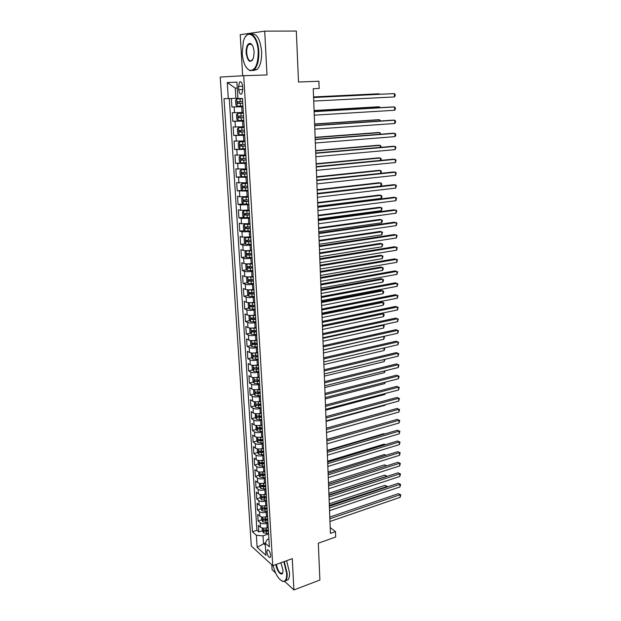 <?xml version="1.0" encoding="UTF-8"?>
<svg xmlns="http://www.w3.org/2000/svg" width="621" height="621" viewBox="0 0 621 621"><rect width="100%" height="100%" fill="white"/><g stroke="black" fill="none" stroke-linecap="round" stroke-linejoin="round"><path stroke-width="0.93" d="M249.432 43.951L249.238 44.425M270.702 555.415C269.949 551.363 268.792 549.562 267.232 550.004L266.875 551.96C267.62 555.989 268.777 557.79 270.345 557.355L270.702 555.415M271.788 564.823L272.076 569.698L275.569 572.935M220.222 77.066L251.303 546.014L272.743 565.7L243.719 75.7L220.222 77.066M243.719 75.7L266.991 74.947L264.701 31.151L240.218 34.714L242.664 75.762M284.713 581.427L293.904 589.95L319.893 580.014L318.309 543.196L335.697 536.994L335.495 531.592L330.193 527.578M264.701 31.151L296.318 31.05L298.507 82.026L318.915 81.25L319.178 88.469L313.248 88.718L330.419 533.385L335.495 531.592M231.361 98.506L231.905 107.014L242.958 106.432M243.323 112.479L232.27 112.735L232.805 121.289L243.812 120.606M244.185 126.793L233.17 126.963L233.706 135.44L244.651 134.656M245.031 140.983L234.063 141.06L234.591 149.467L241.949 148.877M245.877 155.048L234.948 155.048L235.475 163.377L241.235 162.865M246.716 168.997L235.825 168.912L236.345 177.171L241.538 176.659M247.546 182.822L236.694 182.659L237.214 190.849L242.299 190.305M248.369 196.539L239.791 196.733L237.556 196.29L238.076 204.41L243.067 203.828M249.184 210.131L240.637 210.309L238.417 209.805L238.93 217.862L243.828 217.249M249.991 223.614L241.484 223.77L239.264 223.203L239.768 231.198L244.589 230.554M250.791 236.981L242.322 237.129L240.11 236.5L240.606 244.418L245.342 243.743M251.59 250.24L250.387 250.418C247.337 250.799 244.922 250.783 243.153 250.364L240.94 249.681L241.437 257.536L246.095 256.838M252.382 263.389L251.179 263.576C248.144 263.979 245.737 263.948 243.975 263.498L241.771 262.753L242.268 270.546L246.84 269.817M253.158 276.43L251.971 276.624C248.943 277.044 246.553 277.013 244.79 276.524L242.594 275.724L243.083 283.448L247.585 282.687M253.935 289.363L252.747 289.565C249.743 290.007 247.36 289.96 245.598 289.44L243.409 288.579L243.89 296.248L248.33 295.464M254.711 302.186L253.523 302.404C250.527 302.862 248.152 302.807 246.405 302.248L244.216 301.34L244.697 308.94L249.068 308.132M255.472 314.909L254.292 315.134C251.311 315.608 248.943 315.546 247.197 314.956L245.016 313.985L245.497 321.531L249.797 320.7M256.225 327.531L255.06 327.764C252.087 328.253 249.735 328.183 247.989 327.562L245.815 326.537L246.289 334.02L250.527 333.166M256.978 340.044L255.813 340.285C252.856 340.797 250.511 340.719 248.773 340.06L246.599 338.988L247.073 346.409L251.257 345.532M257.723 352.456L256.566 352.712C253.616 353.233 251.28 353.155 249.549 352.464L247.383 351.339L247.849 358.697L251.979 357.797M258.46 364.775L257.311 365.032C254.377 365.575 252.048 365.49 250.325 364.76L248.159 363.588L248.625 370.892L252.693 369.969M259.198 376.994L258.049 377.257C255.13 377.816 252.809 377.723 251.086 376.97L248.928 375.744L249.386 382.986L253.407 382.047M258.352 380.883L259.415 380.634M259.927 389.111L258.778 389.39C255.875 389.965 253.562 389.856 251.847 389.072L249.696 387.799L250.147 394.987L254.113 394.024M258.336 393L260.129 392.565M260.587 401.15L259.508 401.422C256.613 402.012 254.307 401.903 252.6 401.081L250.449 399.761L250.9 406.895L254.82 405.909M258.414 405.008L260.843 404.403M261.363 413.066L260.23 413.353C257.35 413.966 255.052 413.842 253.345 412.996L251.202 411.63L251.652 418.701L255.518 417.7M258.732 416.87L261.55 416.148M262.07 424.904L260.944 425.199C258.072 425.82 255.79 425.695 254.082 424.818L251.947 423.406L252.398 430.423L256.217 429.406M259.182 428.614L262.248 427.799M262.776 436.641L261.651 436.951C258.794 437.588 256.52 437.456 254.82 436.547L252.693 435.088L253.127 442.051L256.908 441.019M259.749 440.235L262.528 439.474M263.475 448.292L262.357 448.61C259.516 449.262 257.241 449.123 255.549 448.191L253.422 446.678L253.865 453.594L257.599 452.538M260.362 451.762L262.489 451.157M264.173 459.85L263.056 460.177C260.222 460.844 257.963 460.697 256.271 459.734L254.152 458.182L254.587 465.044L258.282 463.972M260.991 463.188L262.504 462.746M264.856 471.323L263.746 471.649C260.929 472.333 258.678 472.185 256.993 471.192L254.874 469.6L255.309 476.408L258.957 475.321M261.627 474.522L262.582 474.242M265.54 482.703L264.437 483.045C261.627 483.736 259.384 483.58 257.707 482.564L255.596 480.926L256.023 487.679L259.632 486.577M262.272 485.769L262.815 485.606M266.223 493.998L265.12 494.347C262.326 495.053 260.09 494.89 258.414 493.85L256.31 492.166L256.729 498.865L260.3 497.755M266.89 505.207L265.796 505.556C263.009 506.286 260.781 506.115 259.112 505.044L257.016 503.32L257.436 509.973L260.967 508.84L262.186 510.897L267.263 511.331M267.558 516.33L266.471 516.688C263.7 517.425 261.48 517.246 259.811 516.152L257.715 514.39L258.134 520.996L261.643 519.839M238.542 86.412L238.743 89.703C239.24 93.383 240.265 94.788 241.817 93.911L242.811 89.587L242.609 86.265C242.112 82.577 241.088 81.165 239.543 82.042L238.542 86.412L242.609 86.249M268.916 538.958L267.216 539.54L265.214 543.119L269.39 546.829L242.485 98.467L237.921 98.514L236.911 82.119L227.27 82.554L228.303 98.615L224.01 98.661L252.413 531.77L256.372 535.286L263.009 535.853L263.483 543.515L265.338 545.168M265.214 543.119L265.959 555.314L257.148 547.295L256.372 535.286M267.954 522.967L266.867 523.324C264.104 524.07 261.891 523.891 260.222 522.781L258.134 520.996M268.218 527.369L267.139 527.734L266.867 523.324M267.294 511.89L266.199 512.247C263.42 512.977 261.2 512.806 259.531 511.72L257.436 509.973M266.626 500.736L265.524 501.085C262.737 501.799 260.51 501.636 258.833 500.573L256.729 498.865M265.951 489.495L264.849 489.829C262.046 490.536 259.811 490.373 258.126 489.34L256.023 487.679M265.268 478.162L264.158 478.496C261.348 479.187 259.104 479.032 257.42 478.03L255.309 476.408M264.585 466.744L263.475 467.07C260.649 467.753 258.39 467.597 256.706 466.619L254.587 465.044M263.894 455.24L262.776 455.558C259.943 456.218 257.676 456.078 255.984 455.131L253.865 453.594M263.195 443.642L262.078 443.953C259.229 444.605 256.954 444.465 255.262 443.541L253.127 442.051M262.497 431.96L261.371 432.263C258.507 432.891 256.225 432.759 254.525 431.867L252.398 430.423M261.79 420.176L260.657 420.471C257.785 421.092 255.495 420.968 253.787 420.107L251.652 418.701M261.076 408.308L259.943 408.595C257.055 409.192 254.757 409.076 253.05 408.245L250.9 406.895M260.354 396.338L259.213 396.617C256.318 397.207 254.012 397.098 252.297 396.291L250.147 394.987M259.632 384.275L258.483 384.546C255.58 385.121 253.259 385.012 251.544 384.244L249.386 382.986M258.903 372.119L257.754 372.383C254.827 372.934 252.506 372.841 250.783 372.095L248.625 370.892M258.165 359.862L257.009 360.118C254.074 360.654 251.746 360.568 250.015 359.854L247.849 358.697M257.428 347.504L256.263 347.752C253.314 348.272 250.977 348.195 249.238 347.512L247.073 346.409M256.683 335.053L255.51 335.286C252.553 335.79 250.201 335.72 248.462 335.076L246.289 334.02M255.93 322.493L254.75 322.718C251.777 323.207 249.417 323.145 247.678 322.532L245.497 321.531M255.169 309.832L253.989 310.05C251 310.523 248.633 310.469 246.879 309.887L244.697 308.94M254.4 297.071L253.213 297.28C250.216 297.731 247.833 297.684 246.087 297.141L243.89 296.248M253.632 284.201L252.436 284.402C249.425 284.837 247.034 284.798 245.279 284.286L243.083 283.448M252.848 271.23L251.652 271.416C248.625 271.835 246.226 271.804 244.464 271.323L242.268 270.546M252.064 258.142L250.861 258.328C247.818 258.716 245.411 258.701 243.649 258.258L241.437 257.536M251.272 244.953L250.069 245.124C247.011 245.497 244.596 245.481 242.819 245.085L240.606 244.418M250.473 231.649L241.988 231.796L239.768 231.198M249.673 218.235L241.15 218.398L238.93 217.862M248.858 204.705L240.304 204.891L238.076 204.41M248.035 191.066L237.214 190.849M247.212 177.311L236.345 177.171M246.382 163.432L235.475 163.377M245.543 149.436L234.591 149.467M244.69 135.324L233.706 135.44M243.836 121.079L232.805 121.289M242.974 106.719L231.905 107.014M229.304 98.576L256.923 530.264L258.825 531.925L262.326 530.753M267.139 527.734C264.375 528.487 262.163 528.3 260.502 527.182L258.414 525.374L258.825 531.925M237.276 88.058L235.25 88.128L235.879 98.351L228.303 98.615M237.905 98.258L235.879 98.351M293.904 589.95L292.274 558.659L272.743 565.7M265.346 542.878L257.148 547.295M268.614 533.951L263.009 535.853M256.923 530.264L252.413 531.77M235.25 88.128L227.27 82.554M313.589 97.528L394.351 93.585L394.397 96.93L313.729 101.068M313.589 97.458L394.351 93.585L395.135 94.532L395.158 95.867L394.397 96.93M236.756 98.964L240.055 98.863L236.756 98.964L235.592 100.416L235.856 104.739L237.199 106.183L242.935 105.997M242.5 98.739L240.055 98.84L242.5 98.77M379.183 94.26L379.175 93.818L377.327 93.849L313.566 96.938M242.664 101.518L237.331 101.774L237.657 103.435L242.772 103.257M242.764 103.218L239.465 103.342L239.046 101.689L237.331 101.774M379.54 94.245L379.175 93.818L313.574 97M258.212 51.605C257.622 34.908 246.84 27.984 243.378 41.421L242.206 53.297C243.044 62.628 245.543 68.31 249.696 70.352C255.293 70.615 258.126 64.367 258.212 51.605M245.59 36.616L246.847 35.087C251.614 30.018 258.305 39.03 258.802 51.574C259.05 59.989 257.583 65.973 254.385 69.536L250.069 70.778L246.886 68.271M254.113 52.032L253.554 57.792C250.325 63.715 247.841 62.077 246.11 52.878C246.11 46.466 247.546 43.323 250.418 43.454C252.475 44.51 253.702 47.375 254.113 52.032M252.064 44.867L250.783 43.897L248.742 44.433C247.228 46.125 246.545 48.935 246.677 52.855C247.531 59.43 249.386 61.953 252.242 60.416L252.654 59.942M251.303 33.961C256.815 33.286 260.253 39.139 261.62 51.527C261.86 59.927 260.37 65.904 257.164 69.459L252.739 70.67M273.061 565.584C275.662 574.976 279.085 580.239 283.323 581.372C285.707 581.178 286.817 578.508 286.654 573.377L283.828 561.702M284.286 561.539L287.158 573.424C287.313 576.777 286.855 579.16 285.776 580.581L283.743 581.621L281.546 580.829M280.878 562.766L282.982 570.039L282.889 572.073C282.151 577.297 276.632 571.281 275.895 564.567M276.353 564.396C277.874 571.079 279.916 573.975 282.477 573.098L282.765 572.616M286.623 560.693L289.495 572.562C289.642 575.908 289.176 578.291 288.097 579.711L285.652 580.72M314.133 111.656L394.545 106.944L394.591 110.266L314.273 115.172M314.133 111.524L392.612 106.936L394.545 106.944L395.329 107.86L395.344 109.187L394.591 110.266M314.676 125.667L394.731 120.202L394.777 123.494L314.808 129.145M314.668 125.473L392.806 120.148L394.731 120.202L395.515 121.079L395.53 122.399L394.777 123.494M315.212 139.554L394.917 133.352L394.964 136.62L315.344 143.009M315.204 139.298L393 133.259L394.917 133.352L395.693 134.198L395.717 135.502L394.964 136.62M315.747 153.325L395.103 146.393L395.15 149.638L315.879 156.756M315.732 153.014L393.194 146.261L395.103 146.393L395.88 147.208L395.15 149.638M243.362 113.138L237.641 113.371L236.485 114.776L236.748 119.053L238.084 120.528L243.797 120.365M237.641 113.371L243.362 113.201M379.439 107.705L379.423 106.859L377.584 106.843L314.094 110.515M243.533 115.925L238.216 116.166L238.542 117.819L243.634 117.648M243.626 117.579L240.343 117.711L239.916 116.073L238.216 116.166M380.145 107.666L379.423 106.859L314.094 110.639M244.216 127.421L238.526 127.654L237.369 129.005L237.633 133.251L238.961 134.749L244.651 134.61M238.526 127.654L244.224 127.507M379.687 121.041L379.664 119.791L377.832 119.744L314.614 123.983M244.387 130.208L239.085 130.441L239.419 132.071L244.488 131.916M244.48 131.823L241.212 131.947L240.474 130.907M380.463 120.986L379.664 119.791L314.622 124.161M245.07 141.572L239.403 141.813L238.247 143.117L238.503 147.324L239.838 148.846L245.497 148.73M239.403 141.813L245.078 141.689M379.936 134.276L379.905 132.63L378.08 132.537L315.126 137.342M245.233 144.367L239.947 144.592L240.288 146.207L245.342 146.059M245.334 145.935L242.074 146.067L241.336 145.066M380.712 134.214L379.905 132.63L315.134 137.583M245.908 155.607L240.265 155.848L239.116 157.105L239.372 161.274L240.7 162.818L246.335 162.733M240.265 155.848L245.916 155.747M380.184 147.394L380.145 145.368L378.329 145.236L315.639 150.6M246.079 158.409L240.808 158.619L241.15 160.218L246.18 160.086M246.172 159.931L242.927 160.063L242.19 159.1M380.952 147.332L380.937 146.16L380.145 145.368L315.654 150.887M316.275 166.987L395.29 159.341L395.336 162.555L316.407 170.387M316.26 166.614L393.388 159.17L395.29 159.341L396.058 160.125L395.336 162.555M246.747 169.517L241.127 169.766L239.978 170.977L240.234 175.114L241.553 176.682L247.174 176.612M241.127 169.766L246.754 169.688M380.432 160.42L380.386 158.006L378.569 157.843L316.143 163.742M246.917 172.327L241.654 172.522L242.011 174.113L247.011 173.989M247.003 173.81L243.774 173.942L243.044 173.018M380.968 160.365L381.17 158.774L380.386 158.006L316.159 164.091M316.795 180.532L395.476 172.18L395.523 175.37L316.927 183.901M316.78 180.098L393.574 171.97L395.476 172.18L396.237 172.933L395.523 175.37M247.577 183.319L241.98 183.568L240.832 184.724L241.08 188.831L242.4 190.422L247.996 190.383M241.98 183.568L247.585 183.513M380.673 173.337L380.619 170.542L378.81 170.348L316.648 176.783M247.74 186.129L242.5 186.316L242.858 187.884L247.841 187.775M247.826 187.573L244.612 187.705L243.882 186.805M380.914 173.313L381.403 171.28L380.619 170.542L316.663 177.187M317.315 193.962L395.655 184.918L395.701 188.085L317.44 197.307M317.292 193.473L393.768 184.67L395.655 184.918L396.415 185.64L395.701 188.085M248.392 196.997L242.827 197.245L241.678 198.363L241.926 202.43L243.246 204.045L248.819 204.03M242.827 197.245L248.408 197.222M317.292 193.41L380.914 186.083L380.859 182.985L379.058 182.753L317.152 189.723M248.563 199.807L243.339 199.985L243.696 201.546L248.664 201.445M248.648 201.212L245.442 201.344L244.721 200.482M380.914 186.083L381.659 184.934L381.636 183.7L380.859 182.985L317.168 190.173M317.828 207.282L395.833 197.556L395.88 200.699L317.96 210.597M317.805 206.739L393.955 197.276L395.833 197.556L396.594 198.254L395.88 200.699M249.207 210.558L243.665 210.814L242.516 211.885L242.764 215.922L244.076 217.56L249.626 217.56M243.665 210.814L249.223 210.806M317.789 206.265L381.147 198.41L381.092 195.336L379.291 195.072L317.649 202.555M249.378 213.376L244.169 213.546L244.534 215.091L249.471 214.998M249.463 214.742L246.273 214.874L245.551 214.043M381.147 198.41L381.884 197.245L381.861 196.019L381.092 195.336L317.665 203.059M318.34 220.502L396.012 210.1L396.058 213.22L318.464 223.785M318.317 219.896L394.141 209.782L396.772 210.76L396.058 213.22M250.015 224.01L244.495 224.274L243.347 225.299L243.595 229.296L244.907 230.958L250.434 230.981M244.495 224.274L250.03 224.282M318.278 219.027L381.379 210.643L381.317 207.593L379.532 207.29L318.138 215.285M250.185 226.836L244.992 226.991L245.357 228.52L250.279 228.443M250.263 228.155L247.088 228.287L246.374 227.48M381.379 210.643L382.094 208.245L381.317 207.593L318.162 215.844M318.845 233.605L396.19 222.543L396.237 225.64L318.969 236.865M318.821 232.953L394.327 222.186L396.943 223.18L396.237 225.64M250.814 237.346L245.318 237.61L244.177 238.596L244.418 242.563L245.722 244.239L251.233 244.286M245.318 237.61L250.837 237.649M318.767 231.687L381.605 222.784L381.55 219.756L379.765 219.423L318.627 227.923M250.985 240.172L245.807 240.319L246.18 241.841L251.078 241.771M251.063 241.46L247.903 241.592L247.197 240.816M381.605 222.784L382.342 221.596L382.319 220.385L381.55 219.756L318.651 228.528M319.349 246.599L396.369 234.893L396.415 237.967L319.473 249.828M319.318 245.893L394.506 234.505L397.122 235.499L396.415 237.967M247.205 250.69L244.992 251.784L245.241 255.712L246.537 257.42L252.025 257.482M247.888 250.659L251.614 250.581M246.133 250.845L251.629 250.9M319.256 244.239L381.83 234.831L381.775 231.827L379.998 231.454L319.109 240.451M251.777 253.407L246.615 253.539L246.987 255.045L251.878 254.983M251.854 254.657L248.703 254.789L248.004 254.036M381.83 234.831L382.544 232.425L381.775 231.827L319.132 241.111M319.846 259.493L396.547 247.142L396.586 250.193L319.97 262.699M319.815 258.732L394.692 246.723L397.293 247.725L396.586 250.193M247.608 263.863L245.807 264.856L246.048 268.761L247.313 270.445L252.809 270.57M248.982 263.809L252.398 263.692M246.941 263.964L252.421 264.041M319.737 256.706L382.062 246.793L382 243.812L380.231 243.401L319.59 252.887M252.568 266.525L247.414 266.65L247.795 268.148L252.662 268.093M252.638 267.744L249.502 267.876L248.811 267.139M382.062 246.793L382.761 244.379L382 243.812L319.613 253.593M320.335 272.277L396.718 259.306L396.765 262.334L320.459 275.46M320.304 271.47L394.871 258.848L397.463 259.857L396.765 262.334M248.105 276.919L246.615 277.828L246.855 281.701L248.144 283.448L253.593 283.556M250.139 276.842L253.182 276.71M247.748 276.982L253.197 277.075M320.211 269.064L382.28 258.662L382.225 255.705L380.463 255.262L320.063 265.221M253.345 279.543L248.214 279.652L248.594 281.134L253.446 281.096M253.422 280.715L250.294 280.855L249.611 280.141M382.28 258.662L382.986 256.248L382.225 255.705L320.094 265.982M320.824 284.961L396.889 271.369L396.935 274.373L320.948 288.121M320.793 284.1L395.049 270.88L397.634 271.897L396.935 274.373M248.648 289.867L247.414 290.698L247.647 294.533L248.943 296.302L254.362 296.427M251.389 289.751L253.95 289.611M248.54 289.883L253.973 290.007M320.684 281.329L382.505 270.445L382.451 267.504L380.689 267.038L320.537 277.471M254.121 292.444L249.005 292.545L249.386 294.02L254.214 293.989M254.191 293.586L251.078 293.725L250.403 293.034M382.505 270.445L383.227 269.196L383.204 268.024L382.451 267.504L320.568 278.27M321.313 297.544L397.06 283.347L397.106 286.328L321.43 300.673M321.274 296.636L395.228 282.819L397.797 283.844L397.106 286.328M249.696 309.002L249.308 302.706L248.206 303.459L248.439 307.263L249.727 309.048L255.13 309.196M249.394 302.706L254.742 302.823M252.778 302.52L254.719 302.411M321.158 293.5L382.722 282.136L382.668 279.217L380.914 278.72L321.003 289.619M254.889 305.253L249.789 305.338L250.178 306.797L254.983 306.774M254.959 306.355L251.862 306.487L251.187 305.819M382.722 282.136L383.444 280.878L383.421 279.714L382.668 279.217L321.041 290.465M321.794 310.026L397.23 295.231L397.277 298.189L321.911 313.131M321.756 309.072L395.406 294.672L397.968 295.705L397.277 298.189M250.03 315.445L248.99 316.112L249.223 319.893L250.511 321.694L255.891 321.864M250.302 315.452L255.51 315.538M253.966 315.196L255.479 315.103M321.624 305.579L382.947 293.741L382.893 290.845L381.139 290.317L321.468 301.666M255.65 317.944L250.566 318.022L250.954 319.473L255.743 319.466M255.72 319.015L252.631 319.147L251.963 318.503M382.947 293.741L383.662 292.468L383.638 291.319L382.893 290.845L321.507 302.567M322.276 322.408L397.401 307.03L397.44 309.964L322.392 325.489M322.237 321.406L395.577 306.432L398.131 307.473L397.44 309.964M250.744 328.074L249.774 328.664L250.007 332.414L251.28 334.238L256.644 334.424M251.202 328.09L256.263 328.152M255.029 327.764L256.24 327.694M322.082 317.564L383.165 305.26L383.11 302.388L381.364 301.829L321.934 313.628M256.411 330.543L251.334 330.605L251.73 332.049L256.496 332.041M256.473 331.575L253.399 331.707L252.739 331.086M383.165 305.26L383.871 303.98L383.848 302.831L383.11 302.388L321.973 314.575M322.749 334.696L397.572 318.736L397.611 321.647L322.866 337.754M322.703 333.64L395.748 318.107L398.294 319.147L397.611 321.647M251.443 340.603L250.542 341.123L250.775 344.841L252.048 346.681L257.389 346.883M252.103 340.626L257.016 340.665M256.023 340.238L256.985 340.184M322.547 329.456L383.374 316.702L383.32 313.846L381.589 313.256L322.392 325.505M257.156 343.033L252.103 343.087L252.499 344.515L257.249 344.523M257.218 344.034L254.16 344.166L253.508 343.56M383.374 316.702L384.089 315.406L384.065 314.265L383.32 313.846L322.431 326.491M323.215 346.883L397.735 330.349L397.774 333.244L323.331 349.918M323.176 345.781L395.926 329.697L398.457 330.745L397.774 333.244M252.134 353.023L251.311 353.473L251.544 357.16L252.809 359.023L258.134 359.241M252.995 353.054L257.762 353.077M256.985 352.619L257.731 352.573M257.901 355.422L252.856 355.468L253.259 356.889L257.994 356.904M257.963 356.392L253.259 356.889M322.998 341.255L383.592 328.051L383.537 325.225L322.889 338.313M382.59 324.884L384.275 325.614L383.592 328.051M323.681 358.977L397.898 341.884L397.937 344.756L323.797 361.981M323.642 357.828L396.097 341.201L398.62 342.249L397.937 344.756M252.817 365.35L252.072 365.73L252.297 369.386L253.57 371.265L258.864 371.505M253.888 365.389L258.499 365.389M257.925 364.892L258.468 364.861M258.639 367.717L253.609 367.748L254.012 369.161L258.732 369.185M258.693 368.649L254.012 369.161M323.456 352.969L383.801 339.322L383.747 336.512L323.339 350.05M383.537 336.435L384.484 336.885L383.801 339.322M324.146 370.97L398.061 353.333L398.1 356.175L324.263 373.958M324.1 369.782L396.268 352.612L398.783 353.675L398.1 356.175M253.484 377.568L252.825 377.886L253.05 381.519L254.315 383.413L259.601 383.669M254.765 377.622L259.236 377.599M259.368 379.905L254.362 379.936L254.765 381.333L259.462 381.364M259.423 380.813L254.765 381.333M323.898 364.589L384.011 350.516L383.964 348.001M384.36 347.907L384.717 349.181L384.011 350.516M324.604 382.878L398.224 364.69L398.263 367.516L324.721 385.835M324.558 381.636L396.431 363.945L398.938 365.008L398.263 367.516M254.144 389.693L253.578 389.949L253.803 393.551L255.06 395.461L260.323 395.732M255.642 389.763L259.958 389.716M260.098 392.006L255.099 392.022L255.51 393.411L260.183 393.45M260.152 392.876L255.51 393.411M324.348 376.124L384.22 361.616L384.182 359.528M384.904 359.357L384.22 361.616M325.062 394.684L398.387 375.969L398.426 378.779L325.179 397.626M325.016 393.404L396.602 375.193L399.101 376.264L398.426 378.779M396.602 375.193L399.101 376.264M254.789 401.717L254.323 401.911L254.54 405.482L255.798 407.415L261.037 407.71M256.504 401.803L260.68 401.733M260.82 404.007L255.836 404.007L256.248 405.389L260.905 405.443M260.867 404.845L256.248 405.389M324.791 387.574L384.43 372.647L384.399 370.97M385.113 370.791L384.43 372.647M325.513 406.406L398.55 387.162L398.589 389.949L325.629 409.324M325.466 405.078L396.765 386.363L399.256 387.434L398.589 389.949M396.765 386.363L399.256 387.434M255.425 413.648L255.278 417.328L256.535 419.276L261.751 419.586M257.366 413.741L261.394 413.656M261.534 415.915L256.566 415.907L256.978 417.281L261.62 417.335M261.581 416.722L256.978 417.281M325.225 398.938L384.64 383.599L384.616 382.326M385.33 382.148L384.64 383.599M325.963 418.034L398.705 398.278L398.744 401.042L326.079 420.929M325.909 416.668L396.935 397.448L399.412 398.519L398.744 401.042M396.935 397.448L399.412 398.519M326.413 429.577L398.861 409.309L398.899 412.057L326.522 432.449M326.359 428.164L397.098 408.447L399.567 409.534L398.899 412.057M397.098 408.447L399.567 409.534M326.848 441.026L399.016 420.262L399.062 422.986L326.964 443.875M326.793 439.575L397.261 419.369L399.722 420.456L399.062 422.986M397.261 419.369L399.722 420.456M256.046 425.47L256.007 429.08L257.257 431.044L262.458 431.37M258.22 425.587L262.109 425.486M262.241 427.722L257.288 427.706L257.699 429.072L262.326 429.134M262.287 428.506L257.699 429.072M325.66 410.217L384.841 394.467L384.826 393.605M385.346 393.466L384.841 394.467M256.659 437.207L256.729 440.739L257.979 442.719L263.164 443.06M259.058 437.339L262.815 437.223M262.947 439.443L258.01 439.42L258.421 440.77L263.032 440.848M262.993 440.196L258.421 440.77M326.095 421.411L385.043 405.257L385.036 404.791M385.315 404.713L385.043 405.257M257.257 448.843L257.451 452.305L258.693 454.3L263.855 454.657M259.896 449.006L263.514 448.874M263.646 451.071L258.724 451.032L259.136 452.383L263.723 452.461M263.684 451.793L259.136 452.383M326.522 432.527L385.245 415.899M327.29 452.391L399.179 431.129L399.21 433.838L327.399 455.216M327.236 450.9L397.417 430.221L399.877 431.308L399.21 433.838M397.417 430.221L399.877 431.308M257.956 460.402L258.165 463.786L259.407 465.797L264.546 466.169M260.719 460.572L264.204 460.425M383.925 423.196L326.786 439.404M264.336 462.614L259.431 462.56L259.85 463.903L264.414 463.988M264.375 463.305L259.85 463.903M327.725 463.67L399.326 441.927L399.365 444.613L327.834 466.472M327.663 462.14L397.58 440.988L400.025 442.082L399.365 444.613M397.58 440.988L400.025 442.082M258.67 471.882L258.872 475.181L260.106 477.2L265.237 477.596M261.534 472.045L264.895 471.89M384.585 434.001L383.925 433.644L327.213 450.334M265.02 474.064L260.129 474.002L260.548 475.337L265.105 475.43M265.058 474.723L260.548 475.337M383.925 433.644L384.702 433.963M328.16 474.863L399.482 452.639L399.52 455.309L328.268 477.642M328.098 473.295L397.735 451.677L400.172 452.771L399.52 455.309M397.735 451.677L400.172 452.771M259.376 483.27L259.578 486.484L260.804 488.517L265.912 488.929M262.349 483.433L265.578 483.27M385.206 444.729L384.127 444.131L327.632 461.186M265.703 485.42L260.828 485.35L261.247 486.678L265.788 486.779M265.741 486.057L261.247 486.678M384.127 444.131L385.424 444.659M328.587 485.971L399.637 463.282L399.676 465.929L328.695 488.735M328.525 484.364L397.898 462.288L400.328 463.39L399.676 465.929M397.898 462.288L400.328 463.39M260.075 494.572L260.269 497.7L261.503 499.75L266.588 500.177M263.149 494.735L266.254 494.564M385.804 455.379L384.329 454.541L328.043 471.96M266.378 496.699L261.519 496.614L261.938 497.933L266.463 498.042M266.417 497.305L261.938 497.933M384.329 454.541L386.115 455.286M329.014 496.994L399.784 473.846L399.823 476.47L329.114 499.734M328.951 495.348L398.053 472.822L400.475 473.932L399.823 476.47M398.053 472.822L400.475 473.932M263.941 505.944L266.921 505.766M260.773 505.789L260.96 508.832M386.192 466.014L384.531 464.881L328.462 482.657M267.053 507.885L262.209 507.792L262.629 509.104L267.131 509.22M267.084 508.459L262.629 509.104M386.534 465.905L328.517 484.194M384.531 464.881L386.704 465.851M329.433 507.939L399.932 484.333L399.971 486.942L329.541 510.656M329.371 506.255L398.208 483.285L400.623 484.403L399.971 486.942M398.208 483.285L400.623 484.403M261.464 516.92L261.651 519.878L262.869 521.958L267.923 522.408M264.725 517.068L267.589 516.882M386.394 476.625L384.733 475.143L328.866 493.268M267.721 518.985L262.893 518.884L263.312 520.188L267.798 520.313M267.752 519.536L263.312 520.188M384.733 475.143L387.077 476.229L328.928 494.852M329.852 518.799L400.087 494.743L400.118 497.336L329.961 521.5M329.79 517.076L398.364 493.679L400.77 494.797L400.118 497.336M398.364 493.679L400.77 494.797M262.147 527.959L262.334 530.846L263.552 532.934L268.582 533.4M265.501 528.106L268.256 527.92M386.588 487.167L386.572 486.359L384.927 485.343L329.277 503.81M268.381 530.008L263.568 529.892L263.987 531.188L268.458 531.32M268.412 530.528L263.987 531.188M384.927 485.343L387.271 486.429L329.34 505.424M387.271 486.429L387.279 486.934M266.471 516.688L266.199 512.247M265.796 505.556L265.524 501.085M265.12 494.347L264.849 489.829M264.437 483.045L264.158 478.496M263.746 471.649L263.475 467.07M263.056 460.177L262.776 455.558M262.357 448.61L262.078 443.953M261.651 436.951L261.371 432.263M260.944 425.199L260.657 420.471M260.23 413.353L259.943 408.595M259.508 401.422L259.213 396.617M258.778 389.39L258.483 384.546M258.049 377.257L257.754 372.383M257.311 365.032L257.009 360.118M256.566 352.712L256.263 347.752M255.813 340.285L255.51 335.286M255.06 327.764L254.75 322.718M254.292 315.134L253.989 310.05M253.523 302.404L253.213 297.28M252.747 289.565L252.436 284.402M251.971 276.624L251.652 271.416M251.179 263.576L250.861 258.328M250.387 250.418L250.069 245.124M249.588 237.152L249.262 231.812M248.78 223.77L248.454 218.39M247.965 210.278L247.632 204.852M247.142 196.671L246.809 191.198M246.312 182.954L245.978 177.427M245.474 169.114L245.14 163.54M244.635 155.157L244.294 149.537M243.781 141.076L243.44 135.409M242.927 126.878L242.578 121.157M242.058 112.548L241.709 106.789M234.528 112.781L234.171 107.029M260.502 527.182L260.222 522.781M259.811 516.152L259.531 511.72M259.112 505.044L258.833 500.573M258.414 493.85L258.126 489.34M257.707 482.564L257.42 478.03M256.993 471.192L256.706 466.619M256.271 459.734L255.984 455.131M255.549 448.191L255.262 443.541M254.82 436.547L254.525 431.867M254.082 424.818L253.787 420.107M253.345 412.996L253.05 408.245M252.6 401.081L252.297 396.291M251.847 389.072L251.544 384.244M251.086 376.97L250.783 372.095M250.325 364.76L250.015 359.854M249.549 352.464L249.238 347.512M248.773 340.06L248.462 335.076M247.989 327.562L247.678 322.532M247.197 314.956L246.879 309.887M246.405 302.248L246.087 297.141M245.598 289.44L245.279 284.286M244.79 276.524L244.464 271.323M243.975 263.498L243.649 258.258M243.153 250.364L242.819 245.085M242.322 237.129L241.988 231.796M241.484 223.77L241.15 218.398M240.637 210.309L240.304 204.891M239.791 196.733L239.45 191.268M238.93 183.032L238.588 177.528M238.068 169.222L237.719 163.665M237.191 155.297L236.842 149.692M236.314 141.246L235.957 135.595M235.421 127.08L235.064 121.374M242.803 89.533L238.743 89.703M236.725 99.003L237.168 106.144M240.327 103.35L240.49 106.098M240.055 98.863L240.218 101.619M239.465 103.342L237.657 103.435M237.618 113.402L238.053 120.49M241.204 117.749L241.367 120.466M240.932 113.301L241.095 116.026M240.343 117.711L238.542 117.819M238.495 127.685L238.93 134.71M242.066 132.017L242.229 134.718M241.802 127.608L241.965 130.309M241.212 131.947L239.419 132.071M239.372 141.844L239.799 148.807M242.927 146.168L243.09 148.838M242.664 141.79L242.827 144.476M242.074 146.067L240.288 146.207M240.242 155.879L240.661 162.78M243.781 160.195L243.944 162.842M243.517 155.855L243.68 158.518M242.927 160.063L241.15 160.218M241.095 169.797L241.522 176.643M244.627 174.097L244.783 176.729M244.364 169.797L244.527 172.436M243.774 173.942L242.011 174.113M241.949 183.599L242.369 190.383M245.466 187.891L245.621 190.492M245.202 183.63L245.365 186.238M244.612 187.705L242.858 187.884M242.795 197.276L243.207 204.006M246.296 201.561L246.452 204.146M246.04 197.331L246.195 199.923M245.442 201.344L243.696 201.546M243.634 210.845L244.045 217.521M247.119 215.114L247.274 217.684M246.863 210.93L247.018 213.5M246.273 214.874L244.534 215.091M244.464 224.297L244.868 230.911M247.934 228.559L248.09 231.105M247.678 224.406L247.833 226.952M247.088 228.287L245.357 228.52M245.287 237.641L245.691 244.2M248.742 241.895L248.897 244.41M248.493 237.773L248.648 240.296M247.903 241.592L246.18 241.841M246.102 250.868L246.506 257.373M249.549 255.115L249.696 257.614M249.3 251.024L249.448 253.531M248.703 254.789L246.987 255.045M246.917 263.987L247.313 270.445M250.341 268.225L250.496 270.702M250.1 264.173L250.247 266.657M249.502 267.876L247.795 268.148M247.717 276.997L248.113 283.401M251.132 281.228L251.28 283.688M250.892 277.207L251.039 279.675M250.294 280.855L248.594 281.134M248.516 289.906L248.905 296.256M251.916 294.121L252.064 296.559M251.676 290.139L251.823 292.584M251.078 293.725L249.386 294.02M252.693 306.914L252.84 309.336M252.452 302.963L252.6 305.385M251.862 306.487L250.178 306.797M250.092 315.445L250.473 321.647M253.461 319.598L253.609 321.996M253.228 315.678L253.376 318.084M252.631 319.147L250.954 319.473M250.868 328.082L251.249 334.191M254.23 332.181L254.369 334.564M253.989 328.292L254.136 330.675M253.399 331.707L251.73 332.049M251.645 340.611L252.017 346.634M254.99 344.663L255.13 347.023M254.75 340.805L254.897 343.172M254.16 344.166L252.499 344.515M252.413 353.038L252.778 358.977M255.736 357.044L255.883 359.388M255.503 353.217L255.65 355.569M253.174 365.373L253.539 371.218M256.489 369.332L256.628 371.653M256.256 365.528L256.395 367.857M253.927 377.607L254.284 383.359M257.226 381.511L257.366 383.817M256.993 377.747L257.141 380.052M254.68 389.74L255.029 395.414M257.963 393.598L258.095 395.887M257.731 389.864L257.87 392.154M255.425 401.779L255.767 407.368M258.685 405.591L258.825 407.857M258.46 401.888L258.6 404.155M256.163 413.718L256.504 419.222M259.407 417.491L259.547 419.742M259.19 413.811L259.322 416.062M256.892 425.571L257.226 430.99M260.129 429.29L260.261 431.525M259.904 425.641L260.044 427.877M257.622 437.324L257.948 442.664M260.843 441.003L260.975 443.215M260.618 437.386L260.758 439.606M258.336 448.991L258.662 454.254M261.542 452.624L261.682 454.82M261.325 449.03L261.464 451.234M259.05 460.565L259.376 465.742M262.248 464.151L262.38 466.332M262.031 460.588L262.163 462.769M259.764 472.045L260.075 477.153M262.939 475.593L263.071 477.759M262.73 472.053L262.862 474.227M260.463 483.441L260.773 488.471M263.63 486.942L263.762 489.092M263.42 483.433L263.545 485.583M261.162 494.743L261.472 499.703M264.313 498.213L264.445 500.34M264.104 494.727L264.236 496.862M261.86 505.968L262.155 510.85M264.996 509.391L265.12 511.502M264.787 505.929L264.911 508.048M262.543 517.099L262.838 521.912M265.672 520.483L265.796 522.579M265.462 517.052L265.586 519.156M263.226 528.153L263.521 532.888M266.339 531.491L266.463 533.571M266.13 528.091L266.254 530.171M267.954 549.748L267.232 550.004M241.088 81.98L239.543 82.042M257.164 69.459L254.385 69.536M248.742 44.433L251.614 44.401M250.783 43.897L250.418 43.454M249.696 70.352L250.069 70.778M288.097 579.711L285.776 580.581M283.323 581.372L283.743 581.621M240.203 130.363L239.085 130.441M240.808 144.522L239.947 144.592M241.515 158.557L240.808 158.619M242.268 172.467L241.654 172.522M243.044 186.253L242.5 186.316M243.836 199.931L243.339 199.985M244.627 213.484L244.169 213.546M245.419 226.929L244.992 226.991M246.211 240.265L245.807 240.319"/></g></svg>
